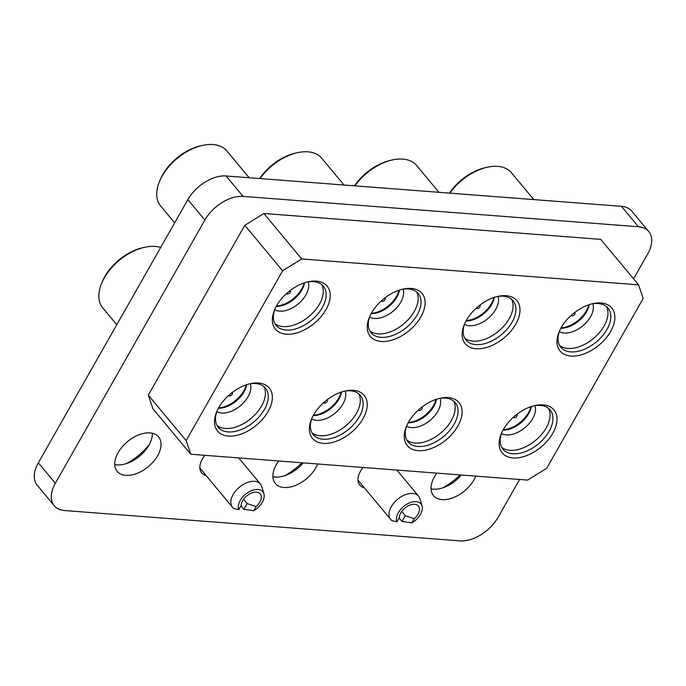 <?xml version="1.0" encoding="UTF-8"?>
<svg xmlns="http://www.w3.org/2000/svg" width="686" height="686" viewBox="0 0 686 686"><rect width="100%" height="100%" fill="white"/><g stroke="black" fill="none" stroke-linecap="round" stroke-linejoin="round"><path stroke-width="1.03" d="M401.704 511.456L405.246 515.701L414.241 518.693A11.705 7.074 -39.8 0 0 418.391 506.045A11.705 7.074 -39.8 0 0 407.201 506.431A11.705 7.074 -39.8 0 0 399.329 517.553L396.945 521.737L392.092 520.691A18.162 10.985 -39.8 0 1 390.634 519.388A18.162 10.985 -39.8 0 1 397.563 499.322A18.162 10.985 -39.8 0 1 418.554 496.141A18.162 10.985 -39.8 0 1 419.866 498.619L422.062 505.942A15.075 9.115 -39.8 0 1 411.866 522.886L414.241 518.693M399.08 517.981L401.979 521.454L405.246 515.701M401.979 521.454L411.866 522.886M396.945 521.737A15.075 9.115 -39.8 0 1 406.198 504.613A15.075 9.115 -39.8 0 1 422.062 505.942M243.564 499.314L247.106 503.558L256.11 506.56A11.705 7.074 -39.8 0 0 260.251 493.903A11.705 7.074 -39.8 0 0 249.061 494.289A11.705 7.074 -39.8 0 0 241.189 505.411L238.805 509.604L233.952 508.558A18.162 10.985 -39.8 0 1 232.494 507.246A18.162 10.985 -39.8 0 1 239.431 487.189A18.162 10.985 -39.8 0 1 260.414 484.007A18.162 10.985 -39.8 0 1 261.726 486.477L263.921 493.8A15.075 9.115 -39.8 0 1 253.726 510.744L256.11 506.56M240.94 505.839L243.839 509.312L247.106 503.558M243.839 509.312L253.726 510.744M238.805 509.604A15.075 9.115 -39.8 0 1 248.058 492.471A15.075 9.115 -39.8 0 1 263.921 493.8M249.155 177.734L226.86 150.954A43.055 26.034 140.2 0 0 202.67 145.381L200.741 145.809A40.371 24.404 140.2 0 0 162.745 174.578A40.371 24.404 140.2 0 0 160.344 179.432L159.581 181.258A43.055 26.034 140.2 0 0 160.678 206.057L174.656 222.856M202.67 145.381A43.055 26.034 140.2 0 0 162.136 176.079A43.055 26.034 140.2 0 0 159.581 181.258M160.678 247.457A43.055 26.034 140.2 0 0 144.789 247.269A43.055 26.034 140.2 0 0 104.263 277.959A43.055 26.034 140.2 0 0 101.7 283.138A43.055 26.034 140.2 0 0 102.797 307.937L116.783 324.735M144.789 247.269L142.859 247.689A40.371 24.404 140.2 0 0 104.864 276.467A40.371 24.404 140.2 0 0 102.463 281.32L101.7 283.138M436.879 473.134A26.908 16.267 140.2 0 0 434.41 476.899A26.908 16.267 140.2 0 0 433.492 495.635A26.908 16.267 140.2 0 0 453.232 497.71A26.908 16.267 140.2 0 0 473.94 479.934A26.908 16.267 140.2 0 0 475.775 476.118M278.739 460.992A26.908 16.267 140.2 0 0 276.269 464.756A26.908 16.267 140.2 0 0 275.352 483.493A26.908 16.267 140.2 0 0 295.091 485.568A26.908 16.267 140.2 0 0 315.8 467.792A26.908 16.267 140.2 0 0 317.635 463.976M152.318 433.26A26.908 16.267 -39.8 0 1 148.948 445.18A26.908 16.267 -39.8 0 1 147.413 447.632A26.908 16.267 -39.8 0 1 129.774 462.313A26.908 16.267 -39.8 0 1 114.759 464.533M157.669 455.658A26.908 16.267 140.2 0 0 158.577 436.922A26.908 16.267 140.2 0 0 138.838 434.847A26.908 16.267 140.2 0 0 118.129 452.623A26.908 16.267 140.2 0 0 117.212 471.359A26.908 16.267 140.2 0 0 136.951 473.426A26.908 16.267 140.2 0 0 157.669 455.658M204.925 455.324A19.911 12.039 140.2 0 0 202.336 459.08A19.911 12.039 140.2 0 0 201.152 461.481A19.911 12.039 140.2 0 0 206.16 475.621M363.065 467.466A19.911 12.039 140.2 0 0 360.476 471.222A19.911 12.039 140.2 0 0 359.293 473.614A19.911 12.039 140.2 0 0 364.3 487.763M304.207 282.915A23.41 14.157 -39.8 0 1 301.754 288.883A23.41 14.157 -39.8 0 1 276.424 306.042M304.55 282.804A22.338 13.506 -39.8 0 1 301.917 289.964A22.338 13.506 -39.8 0 1 276.252 306.368M308.177 281.877A22.338 13.506 -39.8 0 1 305.947 294.809A22.338 13.506 -39.8 0 1 274.683 309.763M321.743 284.639A30.681 18.548 -39.8 0 1 319.436 304.121A30.681 18.548 -39.8 0 1 274.94 323.603M307.156 282.049A30.681 18.548 -39.8 0 1 323.363 286.225A30.681 18.548 -39.8 0 1 322.317 307.585A30.681 18.548 -39.8 0 1 298.71 327.848A30.681 18.548 -39.8 0 1 276.201 325.481A30.681 18.548 -39.8 0 1 275.035 308.786M276.578 305.767A33.64 20.34 -39.8 0 1 308.246 281.792A33.64 20.34 -39.8 0 1 326.004 309.566A33.64 20.34 -39.8 0 1 288.137 334.262A33.64 20.34 -39.8 0 1 274.58 309.815A33.64 20.34 -39.8 0 1 276.578 305.767M246.325 384.803A23.41 14.157 -39.8 0 1 243.882 390.771A23.41 14.157 -39.8 0 1 218.551 407.93M246.677 384.683A22.338 13.506 -39.8 0 1 244.036 391.852A22.338 13.506 -39.8 0 1 218.371 408.247M250.304 383.757A22.338 13.506 -39.8 0 1 248.066 396.688A22.338 13.506 -39.8 0 1 216.802 411.651M263.87 386.527A30.681 18.548 -39.8 0 1 261.563 406.009A30.681 18.548 -39.8 0 1 217.059 425.492M249.275 383.928A30.681 18.548 -39.8 0 1 265.482 388.105A30.681 18.548 -39.8 0 1 264.436 409.465A30.681 18.548 -39.8 0 1 240.829 429.728A30.681 18.548 -39.8 0 1 218.328 427.369A30.681 18.548 -39.8 0 1 217.153 410.674M218.705 407.656A33.64 20.34 -39.8 0 1 250.364 383.671A33.64 20.34 -39.8 0 1 268.123 411.446A33.64 20.34 -39.8 0 1 230.264 436.15A33.64 20.34 -39.8 0 1 216.707 411.694A33.64 20.34 -39.8 0 1 218.705 407.656M399.089 290.204A23.41 14.157 -39.8 0 1 396.637 296.172A23.41 14.157 -39.8 0 1 371.306 313.33M399.432 290.084A22.338 13.506 -39.8 0 1 396.8 297.252A22.338 13.506 -39.8 0 1 371.135 313.648M403.068 289.158A22.338 13.506 -39.8 0 1 400.83 302.089A22.338 13.506 -39.8 0 1 369.565 317.052M416.634 291.919A30.681 18.548 -39.8 0 1 414.318 311.41A30.681 18.548 -39.8 0 1 369.823 330.892M402.039 289.329A30.681 18.548 -39.8 0 1 418.246 293.505A30.681 18.548 -39.8 0 1 417.199 314.865A30.681 18.548 -39.8 0 1 393.593 335.128A30.681 18.548 -39.8 0 1 371.092 332.761A30.681 18.548 -39.8 0 1 369.917 316.075M371.469 313.056A33.64 20.34 -39.8 0 1 403.128 289.072A33.64 20.34 -39.8 0 1 420.887 316.846A33.64 20.34 -39.8 0 1 383.028 341.551A33.64 20.34 -39.8 0 1 369.462 317.095A33.64 20.34 -39.8 0 1 371.469 313.056M341.216 392.083A23.41 14.157 -39.8 0 1 338.764 398.052A23.41 14.157 -39.8 0 1 313.433 415.21M341.559 391.972A22.338 13.506 -39.8 0 1 338.918 399.132A22.338 13.506 -39.8 0 1 313.253 415.527M345.187 391.046A22.338 13.506 -39.8 0 1 342.949 403.977A22.338 13.506 -39.8 0 1 311.684 418.932M358.752 393.807A30.681 18.548 -39.8 0 1 356.446 413.289A30.681 18.548 -39.8 0 1 311.941 432.772M344.158 391.217A30.681 18.548 -39.8 0 1 360.364 395.393A30.681 18.548 -39.8 0 1 359.327 416.754A30.681 18.548 -39.8 0 1 335.711 437.016A30.681 18.548 -39.8 0 1 313.21 434.65A30.681 18.548 -39.8 0 1 312.036 417.954M313.588 414.936A33.64 20.34 -39.8 0 1 345.255 390.96A33.64 20.34 -39.8 0 1 363.005 418.726A33.64 20.34 -39.8 0 1 325.147 443.43A33.64 20.34 -39.8 0 1 311.59 418.983A33.64 20.34 -39.8 0 1 313.588 414.936M493.971 297.484A23.41 14.157 -39.8 0 1 491.528 303.452A23.41 14.157 -39.8 0 1 466.197 320.611M494.323 297.372A22.338 13.506 -39.8 0 1 491.682 304.533A22.338 13.506 -39.8 0 1 466.017 320.928M497.95 296.446A22.338 13.506 -39.8 0 1 495.712 309.377A22.338 13.506 -39.8 0 1 464.448 324.332M511.516 299.207A30.681 18.548 -39.8 0 1 509.209 318.69A30.681 18.548 -39.8 0 1 464.705 338.172M496.921 296.609A30.681 18.548 -39.8 0 1 513.128 300.794A30.681 18.548 -39.8 0 1 512.082 322.154A30.681 18.548 -39.8 0 1 488.475 342.417A30.681 18.548 -39.8 0 1 465.974 340.05A30.681 18.548 -39.8 0 1 464.799 323.355M466.351 320.336A33.64 20.34 -39.8 0 1 498.01 296.352A33.64 20.34 -39.8 0 1 515.769 324.126A33.64 20.34 -39.8 0 1 477.91 348.831A33.64 20.34 -39.8 0 1 464.353 324.384A33.64 20.34 -39.8 0 1 466.351 320.336M436.099 399.372A23.41 14.157 -39.8 0 1 433.646 405.34A23.41 14.157 -39.8 0 1 408.316 422.499M436.442 399.252A22.338 13.506 -39.8 0 1 433.809 406.421A22.338 13.506 -39.8 0 1 408.136 422.816M440.069 398.326A22.338 13.506 -39.8 0 1 437.831 411.257A22.338 13.506 -39.8 0 1 406.566 426.212M453.635 401.087A30.681 18.548 -39.8 0 1 451.328 420.578A30.681 18.548 -39.8 0 1 406.824 440.06M439.049 398.497A30.681 18.548 -39.8 0 1 455.247 402.673A30.681 18.548 -39.8 0 1 454.209 424.034A30.681 18.548 -39.8 0 1 430.594 444.296A30.681 18.548 -39.8 0 1 408.093 441.93A30.681 18.548 -39.8 0 1 406.927 425.243M408.47 422.216A33.64 20.34 -39.8 0 1 440.138 398.24A33.64 20.34 -39.8 0 1 457.888 426.015A33.64 20.34 -39.8 0 1 420.029 450.719A33.64 20.34 -39.8 0 1 406.472 426.263A33.64 20.34 -39.8 0 1 408.47 422.216M588.862 304.773A23.41 14.157 -39.8 0 1 586.41 310.741A23.41 14.157 -39.8 0 1 561.079 327.899M589.205 304.653A22.338 13.506 -39.8 0 1 586.564 311.821A22.338 13.506 -39.8 0 1 560.899 328.217M592.833 303.726A22.338 13.506 -39.8 0 1 590.595 316.658A22.338 13.506 -39.8 0 1 559.33 331.612M606.398 306.488A30.681 18.548 -39.8 0 1 604.092 325.97A30.681 18.548 -39.8 0 1 559.587 345.461M591.804 303.898A30.681 18.548 -39.8 0 1 608.01 308.074A30.681 18.548 -39.8 0 1 606.973 329.434A30.681 18.548 -39.8 0 1 583.357 349.697A30.681 18.548 -39.8 0 1 560.856 347.33A30.681 18.548 -39.8 0 1 559.682 330.635M561.234 327.616A33.64 20.34 -39.8 0 1 592.901 303.641A33.64 20.34 -39.8 0 1 610.651 331.415A33.64 20.34 -39.8 0 1 572.793 356.12A33.64 20.34 -39.8 0 1 559.236 331.664A33.64 20.34 -39.8 0 1 561.234 327.616M530.981 406.652A23.41 14.157 -39.8 0 1 528.529 412.62A23.41 14.157 -39.8 0 1 503.198 429.779M531.324 406.541A22.338 13.506 -39.8 0 1 528.692 413.701A22.338 13.506 -39.8 0 1 503.027 430.096M534.951 405.606A22.338 13.506 -39.8 0 1 532.722 418.546A22.338 13.506 -39.8 0 1 501.457 433.501M548.517 408.376A30.681 18.548 -39.8 0 1 546.21 427.858A30.681 18.548 -39.8 0 1 501.715 447.341M533.931 405.778A30.681 18.548 -39.8 0 1 550.138 409.962A30.681 18.548 -39.8 0 1 549.092 431.314A30.681 18.548 -39.8 0 1 525.485 451.577A30.681 18.548 -39.8 0 1 502.975 449.219A30.681 18.548 -39.8 0 1 501.809 432.523M503.353 429.505A33.64 20.34 -39.8 0 1 535.02 405.52A33.64 20.34 -39.8 0 1 552.77 433.295A33.64 20.34 -39.8 0 1 514.912 457.999A33.64 20.34 -39.8 0 1 501.355 433.543A33.64 20.34 -39.8 0 1 503.353 429.505M344.038 185.023L321.743 158.243A43.055 26.034 140.2 0 0 297.553 152.669A43.055 26.034 140.2 0 0 260.071 178.574M297.553 152.669L295.623 153.089A40.371 24.404 140.2 0 0 259.685 178.549M438.92 192.303L416.625 165.523A43.055 26.034 140.2 0 0 392.435 159.949A43.055 26.034 140.2 0 0 354.962 185.863M392.435 159.949L390.505 160.37A40.371 24.404 140.2 0 0 354.568 185.829M533.802 199.592L511.507 172.803A43.055 26.034 140.2 0 0 487.317 167.238A43.055 26.034 140.2 0 0 449.845 193.143M487.317 167.238L485.396 167.658A40.371 24.404 140.2 0 0 449.45 193.109M186.163 440.601L282.632 270.79L301.729 258.965L638.563 284.819L643.185 298.47L546.725 468.272L527.628 480.097L190.794 454.243L186.163 440.601L148.313 395.127L244.773 225.325L282.632 270.79M633.572 278.825L647.661 254.034A32.293 19.525 140.2 0 0 648.759 231.551A32.293 19.525 140.2 0 0 638.409 226.74L243.058 196.393A32.293 19.525 140.2 0 0 204.865 220.043L55.352 483.244A32.293 19.525 140.2 0 0 54.254 505.728A32.293 19.525 140.2 0 0 64.595 510.538L459.946 540.885A32.293 19.525 140.2 0 0 498.139 517.235L519.585 479.48M54.254 505.728L37.241 485.294A32.293 19.525 -39.8 0 1 38.339 462.81L187.861 199.617A32.293 19.525 -39.8 0 1 226.054 175.968L621.405 206.315A32.293 19.525 -39.8 0 1 631.746 211.125L648.759 231.551M190.794 454.243L152.944 408.77L148.313 395.127M244.773 225.325L263.87 213.492L600.713 239.354L638.563 284.819M263.87 213.492L301.729 258.965M149.308 444.519A46.288 27.989 -39.8 0 1 126.378 463.616M303.195 462.87A26.908 16.267 -39.8 0 1 287.914 474.455A26.908 16.267 -39.8 0 1 272.899 476.676M301.96 462.776A46.288 27.989 -39.8 0 1 284.519 475.75M461.335 475.012A26.908 16.267 -39.8 0 1 446.054 486.588A26.908 16.267 -39.8 0 1 431.031 488.809M460.1 474.918A46.288 27.989 -39.8 0 1 442.65 487.892M38.339 462.81L55.352 483.244M187.861 199.617L204.865 220.043M226.054 175.968L243.058 196.393M621.405 206.315L638.409 226.74M418.554 496.141L396.842 470.056M390.634 519.388L357.989 480.174M260.414 484.007L238.702 457.922M232.494 507.246L199.849 468.041M286.234 293.822A3.096 3.096 0 0 0 290.41 290.35M228.352 395.711A3.096 3.096 0 0 0 232.528 392.229M323.243 402.991A3.096 3.096 0 0 0 327.411 399.518M418.126 410.271A3.096 3.096 0 0 0 422.293 406.798M513.008 417.56A3.096 3.096 0 0 0 517.184 414.087M570.889 315.671A3.096 3.096 0 0 0 575.057 312.199M475.998 308.391A3.096 3.096 0 0 0 480.174 304.918M381.116 301.103A3.096 3.096 0 0 0 385.292 297.63"/></g></svg>
